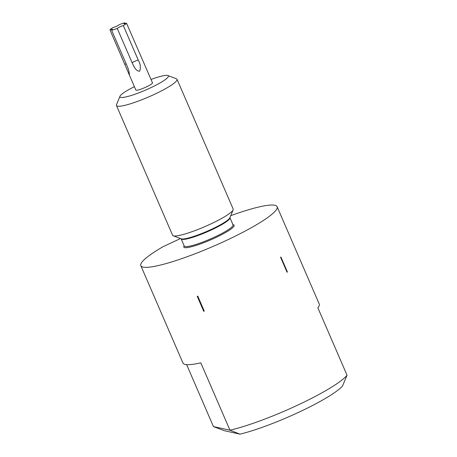 <?xml version="1.0" encoding="UTF-8"?>
<svg xmlns="http://www.w3.org/2000/svg" width="457" height="457" viewBox="0 0 457 457"><rect width="100%" height="100%" fill="white"/><g stroke="black" fill="none" stroke-linecap="round" stroke-linejoin="round"><path stroke-width="0.69" d="M230.751 215.664A74.245 11.008 156.6 0 1 274.828 205.267A74.245 11.008 156.6 0 1 277.108 206.701L319.232 304.042A74.245 11.008 156.6 0 1 317.883 307.852L347.046 375.243A74.245 11.008 -23.4 0 1 298.267 404.862A74.245 11.008 -23.4 0 1 229.962 430.208L240.016 434.15L224.513 430.751L213.453 426.592L229.962 430.208L200.8 362.818A74.245 11.008 156.6 0 1 185.228 364.446A74.245 11.008 156.6 0 1 182.949 363.012L140.825 265.677A74.245 11.008 156.6 0 1 162.778 246.843L180.458 238.543M287.407 272.006A74.245 11.008 -23.4 0 1 287.059 272.241L280.575 257.262A74.245 11.008 -23.4 0 0 280.924 257.028L287.407 272.006L287.03 272.183M203.713 311.291A74.245 11.008 -23.4 0 0 204.262 311.103L197.784 296.13A74.245 11.008 -23.4 0 1 197.235 296.319L203.713 311.291L204.239 311.046M152.489 82.831A9.077 1.342 156.6 0 1 145.537 87.298A9.077 1.342 156.6 0 1 136.112 90.212A9.077 1.342 156.6 0 1 135.832 90.04L109.954 29.854A4.124 0.611 156.6 0 1 112.388 29.282A4.124 0.611 156.6 0 1 112.513 29.362A4.124 0.611 156.6 0 1 111.611 30.213A9.077 1.342 -23.4 0 0 117.255 28.403A4.124 0.611 156.6 0 1 123.31 25.558A9.077 1.342 -23.4 0 0 126.526 23.216L152.489 82.831M123.31 25.558L138.214 60.004C140.436 63.734 140.91 67.476 139.642 71.223C135.489 71.172 133.832 65.968 132.159 62.843L117.255 28.403M111.611 30.213L126.515 64.66C128.36 68.716 129.302 72.012 129.331 74.548L128.48 73.051M129.468 74.205L129.331 74.548M277.108 206.701A74.245 11.008 156.6 0 1 220.217 243.25A74.245 11.008 156.6 0 1 143.104 267.105A74.245 11.008 156.6 0 1 140.825 265.677M134.375 86.664A26.397 3.913 -23.4 0 0 119.974 96.261A26.397 3.913 -23.4 0 0 120.745 97.427A26.397 3.913 -23.4 0 0 149.947 88.127A26.397 3.913 -23.4 0 0 167.885 75.531A26.397 3.913 -23.4 0 0 167.576 75.439A26.397 3.913 -23.4 0 0 151.033 79.455M167.885 75.531L176.408 78.793A33.001 4.89 156.6 0 1 177.036 79.318A33.001 4.89 156.6 0 1 151.753 95.564A33.001 4.89 156.6 0 1 117.483 106.167A33.001 4.89 156.6 0 1 116.466 105.527A33.001 4.89 156.6 0 1 116.518 104.71L119.974 96.261M177.036 79.318L233.173 209.043A33.001 4.89 156.6 0 1 233.121 209.866A33.001 4.89 156.6 0 1 205.627 226.289A33.001 4.89 156.6 0 1 173.62 235.892A33.001 4.89 156.6 0 1 173.237 235.778A33.001 4.89 156.6 0 1 172.603 235.252L116.466 105.527M126.526 23.216A4.124 0.611 -23.4 0 1 123.967 23.707A4.124 0.611 -23.4 0 1 124.87 22.85L125.207 23.633M124.87 22.85A9.077 1.342 -23.4 0 0 119.226 24.667A4.124 0.611 156.6 0 1 113.17 27.506A9.077 1.342 -23.4 0 0 109.954 29.854M347.046 375.243L342.47 386.056A65.997 9.78 156.6 0 1 299.506 411.911A65.997 9.78 156.6 0 1 240.016 434.15M213.453 426.592L186.645 364.646M229.934 217.629L229.951 217.692A26.603 3.942 156.6 0 1 209.569 230.791A26.603 3.942 156.6 0 1 181.937 239.342A26.603 3.942 156.6 0 1 181.115 238.828L184.222 246.003A26.603 3.942 -23.4 0 0 185.039 246.517A26.603 3.942 -23.4 0 0 212.671 237.971A26.603 3.942 -23.4 0 0 233.059 224.873L232.796 224.821M232.99 224.713A27.431 4.067 156.6 0 1 233.298 224.764A27.431 4.067 156.6 0 1 215.624 237.646A27.431 4.067 156.6 0 1 184.634 247.608A27.431 4.067 156.6 0 1 184.154 245.843M173.237 235.778L181.183 238.822A26.849 3.982 -23.4 0 0 181.492 238.914A26.849 3.982 -23.4 0 0 207.535 231.105A26.849 3.982 -23.4 0 0 229.905 217.738L233.121 209.866M126.178 63.877A4.124 0.611 -23.4 0 0 124.858 64.294M138.214 60.004A4.124 0.611 -23.4 0 0 132.159 62.843M229.951 217.692L233.059 224.873"/></g></svg>
